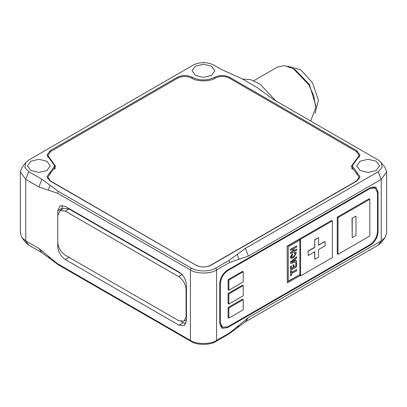 <?xml version="1.0" encoding="UTF-8"?>
<svg xmlns="http://www.w3.org/2000/svg" width="407" height="407" viewBox="0 0 407 407"><rect width="100%" height="100%" fill="white"/><g stroke="black" fill="none" stroke-linecap="round" stroke-linejoin="round"><path stroke-width="0.61" d="M68.992 208.954L63.701 208.43L59.956 210.592L65.247 211.116L68.992 208.954L181.329 273.814M186.477 316.102L183.908 321.164L178.617 320.64L65.247 255.184C60.735 252.03 58.242 247.71 57.763 242.221L57.763 215.435L59.956 210.592M182.361 274.41L178.617 276.572L65.247 211.116M178.617 276.572C183.13 279.726 185.628 284.045 186.101 289.53L186.477 289.316M186.101 316.315L186.101 289.53M61.879 209.483L62.429 205.372M185.928 323.789L180.957 321.555M227.259 327.767L221.968 328.291L219.775 323.448L219.775 283.267C220.253 277.783 222.746 273.458 227.259 270.304L370.563 187.571L375.854 187.047L378.047 191.89L378.047 232.071L377.482 231.746C377.009 237.23 374.511 241.555 369.999 244.709L370.563 245.029L227.259 327.767L226.597 327.386M58.43 246.159L57.763 246.545L57.763 210.684L59.956 205.84L65.247 206.364L178.994 272.034C183.506 275.188 185.999 279.507 186.477 284.997L186.477 320.853L184.285 325.697L178.994 325.173L65.247 259.503L69.363 257.127M229.69 77.294L356.903 150.738L360.007 155.057L352.253 165.858L360.007 176.658L356.903 180.983L210.984 265.227C205.993 267.557 201.007 267.557 196.016 265.227L50.097 180.983L46.993 176.658L54.747 165.858L46.993 155.057L50.097 150.738L177.31 77.294C182.295 74.959 187.286 74.959 192.277 77.294C199.761 80.79 207.239 80.79 214.723 77.294C219.714 74.959 224.705 74.959 229.69 77.294L229.69 78.337M373.107 186.615L373.28 187.144M57.763 246.545C58.242 252.03 60.735 256.349 65.247 259.503M220.767 326.017L220.223 326.129M370.563 245.029C375.076 241.875 377.569 237.556 378.047 232.071M248.397 256.095L239.046 259.249L237.174 254.426L228.943 260.475L215.847 268.035C210.292 271.881 196.708 271.881 191.153 268.035L58.318 191.346L50.102 185.307L48.235 190.13L38.894 186.981L25.773 179.406L28.77 171.693L24.868 167.501L25.829 162.495L28.77 160.027L193.396 64.978C200.132 61.833 206.868 61.833 213.604 64.978L221.087 69.297L242.038 78.805L257.005 87.444L273.468 99.542L378.23 160.027L381.171 162.495L382.132 167.501L378.23 171.693L245.406 248.377L248.397 256.095L381.227 179.406L386.65 171.846L385.037 167.481L381.171 162.495M48.235 190.13L57.57 193.274L190.405 269.963C196.296 274.043 210.704 274.043 216.595 269.963L229.69 262.403L239.046 259.249M386.65 171.846L386.65 233.323L385.037 237.688L381.227 240.883L378.23 245.141L245.375 321.845L237.159 327.884L239.031 325.224L229.69 332.86L216.595 340.42C210.704 344.5 196.296 344.5 190.405 340.42L57.57 263.726L48.214 256.084L50.086 258.745L41.855 252.696L38.863 248.438L25.773 240.883L21.963 237.688L20.35 233.323L20.35 171.846L25.773 179.406L25.773 240.883L28.77 245.141L41.855 252.696M50.086 258.745L58.318 264.794L191.153 341.483C196.708 345.329 210.292 345.329 215.847 341.483L228.943 333.923L237.159 327.884M50.102 185.307L41.89 179.268L28.77 171.693M25.829 162.495L21.963 167.481L20.35 171.846M378.23 171.693L381.227 179.406L381.227 240.883L248.367 317.587L239.031 325.224M378.23 245.141L381.171 242.674L385.037 237.688M21.963 237.688L25.829 242.674L28.77 245.141M195.457 75.458L192.124 70.813L195.457 66.168L203.5 64.245L211.543 66.168L214.876 70.813L211.543 75.458L203.5 77.381L195.457 75.458M360.088 170.502L356.756 165.858L360.088 161.218L368.132 159.29L376.175 161.218L379.507 165.858L376.175 170.502L368.132 172.426L360.088 170.502M30.825 170.502L27.493 165.858L30.825 161.218L38.869 159.29L46.912 161.218L50.244 165.858L46.912 170.502L38.869 172.426L30.825 170.502M38.863 248.438L48.214 256.084M237.174 254.426L245.406 248.377M275.992 100.997L259.91 84.035L250.692 79.66L242.526 79.085M315.746 107.534L315.746 105.377L309.371 84.493L295.172 69.729L293.299 68.651L308.791 84.758L313.787 95.813L315.746 107.534L310.673 121.021M253.785 80.728L277.426 67.079L284.401 65.639L293.299 68.651M315.038 113.594L318.432 100.086L312.464 82.743L300.671 69.76L287.693 66.239M196.576 265.339C201.19 267.552 205.81 267.552 210.424 265.339L356.329 181.1L359.167 177.142L351.343 166.29L359.162 155.469L356.329 151.485L229.161 78.032C224.532 75.855 219.938 75.875 215.374 78.093C210.027 81.792 196.973 81.792 191.626 78.098C187.052 75.89 182.463 75.88 177.854 78.058L50.672 151.485L47.833 155.469L55.606 166.265L47.833 177.091L50.687 181.069L196.576 265.527M352.253 167.455L351.765 168.452M50.738 159.773L50.738 159.437M55.184 168.422L54.747 167.516M209.142 266.076L210.424 265.532M290.679 263.431L296.693 261.935L296.693 260.775L295.217 261.177L295.217 259.147L296.693 257.87L296.693 256.71L290.679 262.011L290.679 263.431L290.679 262.011M294.449 261.416L291.488 262.301L294.449 259.773L294.449 261.416L294.266 259.666M291.3 262.194L294.266 261.309M295.029 261.07L296.693 260.775M290.491 261.904L296.693 256.71M294.536 252.742L294.536 253.846L295.874 253.464L296.082 253.983L293.661 256.568L291.498 257.336L291.285 256.746L292.557 255.031L292.419 253.999L291.015 258.44L293.946 257.514L296.337 252.35L294.347 252.63L296.24 252.304M294.536 253.846L294.347 252.63M291.417 257.27L293.472 256.461L295.899 253.876L295.767 253.424M290.929 258.379L290.374 257.056L292.236 253.892L292.557 253.922M296.693 270.691L296.693 269.582L291.488 272.588L291.488 270.96L290.679 271.428L290.679 275.814L291.488 275.346L291.488 273.692L296.693 270.691M290.679 275.814L290.491 271.321L291.488 270.96M291.3 272.476L296.693 269.582M293.895 248.626L296.693 247.013L296.693 245.904L290.679 249.374L290.679 250.483L293.086 249.094L293.086 251.134L290.679 252.528L290.679 253.632L296.693 250.163L296.693 249.053L293.895 250.671L293.895 248.626M290.679 250.483L290.491 249.267L296.693 245.904M290.679 253.632L290.491 252.416L292.898 251.027L292.898 248.987M293.706 250.559L296.693 249.053M290.679 266.468L290.679 270.223L296.693 266.753L296.693 262.922L295.884 263.39L295.884 266.112L293.961 267.216L293.961 264.728L293.157 265.196L293.157 267.684L291.488 268.645L291.488 266.005L290.491 266.361L291.488 266.005M293.778 267.109L295.884 266.112M295.696 266L295.884 263.39M295.696 263.278L296.693 262.922M290.491 266.361L290.679 270.223M291.3 268.539L293.157 267.684M292.969 267.577L293.157 265.196M292.969 265.089L293.961 264.728M287.311 282.941L287.123 246.113L287.311 282.941L300.035 275.6L300.595 275.921L332.397 257.56L332.397 220.838L300.595 239.199L300.595 275.921M288.059 281.217L300.035 274.516L288.248 281.323L288.248 246.759L300.035 239.957L300.035 238.873L287.311 246.22M300.035 274.516L300.035 275.6M299.847 274.41L299.847 239.845M219.587 283.16L220.34 283.593C220.813 278.103 223.306 273.784 227.818 270.63L227.07 270.197M220.34 283.593L220.34 322.476L219.587 322.044M369.999 244.709L227.818 326.796L222.527 327.32L220.34 322.476M377.482 231.746L377.482 192.862L375.295 188.019L374.542 187.586L370.96 187.352M369.251 188.11L369.999 188.543L375.295 188.019M369.999 188.543L227.818 270.63M287.123 246.113L331.649 220.406L332.397 220.838M338.008 254.319L337.261 253.887L337.261 217.165L369.068 198.804L369.815 199.237L338.008 217.597L338.008 254.319L369.815 235.958L369.815 199.237M228.851 304.06L228.103 303.627L228.103 293.472L242.506 285.154L243.254 285.587L228.851 293.905L228.851 304.06L243.254 295.741L243.254 285.587M228.851 318.101L228.103 317.669L228.103 307.514L242.506 299.196L243.254 299.628L228.851 307.946L228.851 318.101L243.254 309.783L243.254 299.628M228.851 290.232L228.103 289.799L228.103 279.65L242.506 271.332L243.254 271.764L228.851 280.082L228.851 290.232L243.254 281.919L243.254 271.764M355.972 216.086L352.228 218.244L352.228 237.688L355.972 235.526L355.972 216.086L352.228 218.244M352.228 237.688L352.04 218.137M308.267 255.51L308.079 251.078L308.267 255.51L314.815 251.73L314.815 259.29L318.554 257.127L318.554 249.567L325.101 245.787L325.101 241.468L318.554 245.248L318.554 237.688L314.815 239.845L314.815 247.405L308.267 251.19M308.079 251.078L314.626 247.298L314.815 239.845M314.815 259.29L314.626 251.618M314.626 239.738L318.554 237.688M318.366 245.141L325.101 241.468M219.785 323.901L221.779 326.887L222.527 327.32M337.261 217.165L338.008 217.597M228.103 293.472L228.851 293.905M228.103 307.514L228.851 307.946M228.103 279.65L228.851 280.082M300.035 238.873L300.595 239.199M57.763 210.684L61.879 208.308M356.903 150.738L356.903 151.852M356.903 172.339L356.903 173.55M377.386 191.509L378.047 191.89M183.109 322.797L178.994 325.173M228.943 260.475L229.69 262.403M215.847 268.035L216.595 269.963L216.595 340.42L215.847 341.483M191.153 341.483L190.405 340.42L190.405 269.963L191.153 268.035M57.57 193.274L58.318 191.346M229.69 332.86L228.943 333.923M57.57 263.726L58.318 264.794M41.89 179.268L38.894 186.981M245.375 321.845L248.367 317.587M214.723 77.294L214.723 78.449M192.277 77.294L192.277 78.454M177.31 77.294L177.31 78.373M50.097 150.738L50.097 151.852M50.097 172.339L50.097 173.489M356.257 159.773L356.257 159.437M50.687 181.324L50.687 181.069M183.908 321.164L186.477 319.683M352.253 169.444L352.253 165.858M54.747 169.332L54.747 165.858M359.167 179.044L359.167 177.142M359.167 157.443L359.167 155.443M47.833 157.443L47.833 155.443M47.833 179.044L47.833 177.091"/></g></svg>
